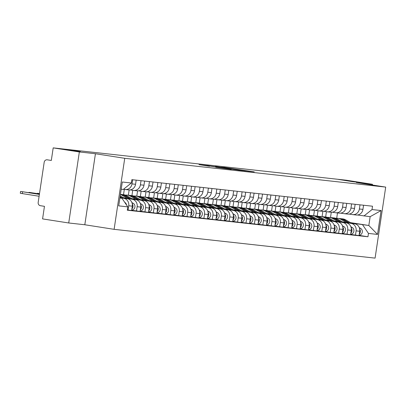 <?xml version="1.0" encoding="UTF-8"?>
<svg xmlns="http://www.w3.org/2000/svg" width="406" height="406" viewBox="0 0 406 406"><rect width="100%" height="100%" fill="white"/><g stroke="black" fill="none" stroke-linecap="round" stroke-linejoin="round"><path stroke-width="0.61" d="M248.122 171.2L254.268 171.86L223.528 167.353L248.122 171.2M74.74 150.702L62.189 148.961L76.338 151.194L80.378 151.677L74.74 150.702M351.144 181.198L338.599 179.457L352.743 181.69L356.783 182.172L351.144 181.198M215.809 167.262L231.258 169.378L207.177 165.607L199.001 164.648L209.552 166.287L205.253 165.43L210.399 166.14L227.999 168.926L215.809 167.262M124.733 158.304L95.43 153.732L79.343 151.961L53.191 147.88L346.333 180.223L372.485 184.299L356.397 182.527L385.7 187.1L124.733 158.304L114.116 229.329L375.083 258.12L385.7 187.1M239.56 170.241L246.873 171.043L215.479 166.465L239.56 170.241M239.393 170.276L207.243 165.557L239.393 170.276M79.343 151.961L68.726 222.98L42.579 218.9L44.457 206.329L40.382 205.695A2.872 2.659 -83.7 0 1 38.179 202.447L44.188 162.248A2.872 2.659 -83.7 0 1 47.132 159.802L47.238 159.817A2.872 2.659 -83.7 0 0 47.132 159.802M68.726 222.98L84.813 224.757L114.116 229.329M53.191 147.88L51.313 160.451L47.238 159.817M372.378 185.019L372.485 184.299M355.925 214.972A6.608 6.115 -83.7 0 0 356.179 215.002A6.608 6.115 -83.7 0 0 362.944 209.379L363.568 205.233M325.637 216.992L326.429 211.688M342.781 222.097L351.043 223.386A6.608 6.115 96.3 0 1 356.113 230.862L359.675 231.258A6.608 6.115 -83.7 0 0 354.611 223.777L342.39 221.874M359.675 231.258L359.031 235.587L350.642 234.44M360.005 204.837L359.381 208.988A6.608 6.115 96.3 0 1 352.611 214.612A6.608 6.115 96.3 0 1 352.362 214.576L349.079 214.069M356.113 230.862L355.468 235.196M322.861 211.318L322.075 216.596M347.5 214.043A6.608 6.115 -83.7 0 0 347.754 214.074A6.608 6.115 -83.7 0 0 354.524 208.451L355.143 204.299M317.213 216.063L318.005 210.76M342.217 233.511L350.606 234.658L351.256 230.324A6.608 6.115 -83.7 0 0 346.186 222.848L333.971 220.945M351.581 203.908L350.962 208.06A6.608 6.115 96.3 0 1 344.192 213.683A6.608 6.115 96.3 0 1 343.938 213.647L340.659 213.135M334.361 221.168L342.623 222.458A6.608 6.115 96.3 0 1 347.693 229.933L347.044 234.267M314.442 210.389L313.65 215.667M339.081 213.114A6.608 6.115 -83.7 0 0 339.335 213.145A6.608 6.115 -83.7 0 0 346.1 207.522L346.724 203.37M308.793 215.134L309.585 209.826M333.798 232.582L342.187 233.729L342.831 229.395A6.608 6.115 -83.7 0 0 337.767 221.92L325.546 220.011M343.161 202.98L342.537 207.131A6.608 6.115 96.3 0 1 335.772 212.754A6.608 6.115 96.3 0 1 335.518 212.719L332.235 212.206M325.937 220.24L334.204 221.529A6.608 6.115 96.3 0 1 339.269 229.004L338.624 233.338M306.017 209.46L305.231 214.738M330.662 212.186A6.608 6.115 -83.7 0 0 330.91 212.216A6.608 6.115 -83.7 0 0 337.68 206.593L338.299 202.442M300.369 214.201L301.166 208.897M325.373 231.653L333.762 232.8L334.412 228.466A6.608 6.115 -83.7 0 0 329.342 220.991L317.127 219.083M334.737 202.051L334.118 206.197A6.608 6.115 96.3 0 1 327.348 211.825A6.608 6.115 96.3 0 1 327.094 211.79L323.815 211.277M317.517 219.306L325.779 220.595A6.608 6.115 96.3 0 1 330.849 228.076L330.2 232.405M297.598 208.532L296.806 213.81M322.237 211.257A6.608 6.115 -83.7 0 0 322.491 211.287A6.608 6.115 -83.7 0 0 329.261 205.664L329.88 201.513M291.95 213.272L292.741 207.968M316.954 230.725L325.343 231.872L325.988 227.538A6.608 6.115 -83.7 0 0 320.923 220.062L308.702 218.154M326.317 201.122L325.693 205.269A6.608 6.115 96.3 0 1 318.928 210.897A6.608 6.115 96.3 0 1 318.674 210.861L315.391 210.349M309.093 218.377L317.36 219.666A6.608 6.115 96.3 0 1 322.425 227.147L321.78 231.476M289.173 207.598L288.387 212.881M313.818 210.323A6.608 6.115 -83.7 0 0 314.066 210.359A6.608 6.115 -83.7 0 0 320.836 204.736L321.456 200.584M283.525 212.343L284.322 207.04M308.53 229.796L316.919 230.943L317.568 226.609A6.608 6.115 -83.7 0 0 312.498 219.133L300.283 217.225M317.893 200.194L317.274 204.34A6.608 6.115 96.3 0 1 310.504 209.968A6.608 6.115 96.3 0 1 310.255 209.932L306.972 209.42M300.673 217.449L308.936 218.738A6.608 6.115 96.3 0 1 314.005 226.218L313.356 230.547M280.754 206.669L279.962 211.952M305.393 209.394A6.608 6.115 -83.7 0 0 305.647 209.43A6.608 6.115 -83.7 0 0 312.417 203.807L313.036 199.656M275.106 211.414L275.897 206.111M300.11 228.867L308.499 230.014L309.144 225.68A6.608 6.115 -83.7 0 0 304.079 218.205L291.858 216.296M309.473 199.265L308.854 203.411A6.608 6.115 96.3 0 1 302.084 209.039A6.608 6.115 96.3 0 1 301.831 209.004L298.547 208.491M292.249 216.52L300.516 217.809A6.608 6.115 96.3 0 1 305.581 225.289L304.936 229.618M272.33 205.74L271.543 211.024M296.974 208.466A6.608 6.115 -83.7 0 0 297.222 208.501A6.608 6.115 -83.7 0 0 303.992 202.878L304.612 198.727M266.686 210.486L267.478 205.182M291.686 227.939L300.075 229.085L300.724 224.751A6.608 6.115 -83.7 0 0 295.654 217.276L283.439 215.368M301.049 198.336L300.43 202.482A6.608 6.115 96.3 0 1 293.66 208.105A6.608 6.115 96.3 0 1 293.411 208.075L290.128 207.562M283.83 215.591L292.092 216.88A6.608 6.115 96.3 0 1 297.162 224.356L296.512 228.69M263.91 204.812L263.118 210.095M288.549 207.537A6.608 6.115 -83.7 0 0 288.803 207.573A6.608 6.115 -83.7 0 0 295.573 201.949L296.192 197.798M258.262 209.557L259.053 204.254M283.266 227.01L291.655 228.157L292.305 223.823A6.608 6.115 -83.7 0 0 287.235 216.347L275.014 214.439M292.63 197.402L292.01 201.554A6.608 6.115 96.3 0 1 285.24 207.177A6.608 6.115 96.3 0 1 284.987 207.146L281.703 206.634M275.405 214.662L283.672 215.951A6.608 6.115 96.3 0 1 288.737 223.427L288.093 227.761M255.486 203.883L254.699 209.166M280.13 206.608A6.608 6.115 -83.7 0 0 280.379 206.644A6.608 6.115 -83.7 0 0 287.149 201.016L287.768 196.869M249.842 208.628L250.634 203.325M274.842 226.081L283.231 227.223L283.88 222.894A6.608 6.115 -83.7 0 0 278.81 215.413L266.595 213.51M284.205 196.474L283.586 200.625A6.608 6.115 96.3 0 1 276.816 206.248A6.608 6.115 96.3 0 1 276.567 206.218L273.284 205.705M266.986 213.734L275.248 215.023A6.608 6.115 96.3 0 1 280.318 222.498L279.668 226.832M247.066 202.954L246.275 208.232M271.705 205.68A6.608 6.115 -83.7 0 0 271.959 205.715A6.608 6.115 -83.7 0 0 278.729 200.087L279.348 195.941M241.418 207.699L242.209 202.396M266.422 225.152L274.811 226.294L275.461 221.965A6.608 6.115 -83.7 0 0 270.391 214.485L258.17 212.582M275.786 195.545L275.166 199.696A6.608 6.115 96.3 0 1 268.396 205.319A6.608 6.115 96.3 0 1 268.143 205.289L264.864 204.776M258.566 212.805L266.828 214.094A6.608 6.115 96.3 0 1 271.893 221.569L271.249 225.903M238.647 202.026L237.855 207.304M263.286 204.751A6.608 6.115 -83.7 0 0 263.535 204.786A6.608 6.115 -83.7 0 0 270.305 199.158L270.924 195.012M232.998 206.771L233.79 201.467M257.998 224.219L266.392 225.366L267.036 221.037A6.608 6.115 -83.7 0 0 261.966 213.556L249.751 211.653M267.361 194.616L266.742 198.767A6.608 6.115 96.3 0 1 259.972 204.391A6.608 6.115 96.3 0 1 259.723 204.355L256.44 203.848M250.142 211.876L258.404 213.165A6.608 6.115 96.3 0 1 263.474 220.641L262.824 224.975M230.222 201.097L229.436 206.375M254.861 203.822A6.608 6.115 -83.7 0 0 255.115 203.853A6.608 6.115 -83.7 0 0 261.885 198.23L262.504 194.083M224.574 205.842L225.366 200.539M249.578 223.29L257.967 224.437L258.617 220.108A6.608 6.115 -83.7 0 0 253.547 212.627L241.326 210.724M258.942 193.687L258.323 197.839A6.608 6.115 96.3 0 1 251.553 203.462A6.608 6.115 96.3 0 1 251.299 203.426L248.02 202.919M241.722 210.947L249.984 212.236A6.608 6.115 96.3 0 1 255.054 219.712L254.405 224.046M221.803 200.168L221.011 205.446M246.442 202.893A6.608 6.115 -83.7 0 0 246.696 202.924A6.608 6.115 -83.7 0 0 253.461 197.301L254.085 193.149M216.154 204.913L216.946 199.61M241.159 222.361L249.548 223.508L250.192 219.174A6.608 6.115 -83.7 0 0 245.128 211.699L232.907 209.795M250.517 192.759L249.898 196.91A6.608 6.115 96.3 0 1 243.128 202.533A6.608 6.115 96.3 0 1 242.879 202.498L239.596 201.985M233.298 210.019L241.56 211.308A6.608 6.115 96.3 0 1 246.63 218.783L245.985 223.117M213.378 199.239L212.592 204.517M238.017 201.965A6.608 6.115 -83.7 0 0 238.271 201.995A6.608 6.115 -83.7 0 0 245.041 196.372L245.66 192.221M207.73 203.985L208.522 198.676M232.734 221.432L241.123 222.579L241.773 218.245A6.608 6.115 -83.7 0 0 236.703 210.77L224.488 208.862M242.098 191.83L241.479 195.981A6.608 6.115 96.3 0 1 234.709 201.604A6.608 6.115 96.3 0 1 234.455 201.569L231.176 201.056M224.878 209.09L233.14 210.379A6.608 6.115 96.3 0 1 238.21 217.855L237.561 222.189M204.959 198.311L204.167 203.589M229.598 201.036A6.608 6.115 -83.7 0 0 229.852 201.066A6.608 6.115 -83.7 0 0 236.617 195.443L237.241 191.292M199.31 203.051L200.102 197.747M224.315 220.504L232.704 221.651L233.348 217.317A6.608 6.115 -83.7 0 0 228.284 209.841L216.063 207.933M233.678 190.901L233.054 195.047A6.608 6.115 96.3 0 1 226.289 200.676A6.608 6.115 96.3 0 1 226.035 200.64L222.752 200.128M216.454 208.156L224.721 209.445A6.608 6.115 96.3 0 1 229.786 216.926L229.141 221.255M196.534 197.382L195.748 202.66M221.174 200.107A6.608 6.115 -83.7 0 0 221.427 200.138A6.608 6.115 -83.7 0 0 228.197 194.515L228.817 190.363M190.886 202.122L191.678 196.819M215.89 219.575L224.279 220.722L224.929 216.388A6.608 6.115 -83.7 0 0 219.859 208.912L207.644 207.004M225.254 189.972L224.635 194.119A6.608 6.115 96.3 0 1 217.865 199.747A6.608 6.115 96.3 0 1 217.611 199.711L214.332 199.199M208.034 207.227L216.296 208.517A6.608 6.115 96.3 0 1 221.366 215.997L220.717 220.326M188.115 196.448L187.323 201.731M212.754 199.173A6.608 6.115 -83.7 0 0 213.008 199.209A6.608 6.115 -83.7 0 0 219.773 193.586L220.397 189.435M182.467 201.193L183.258 195.89M207.471 218.646L215.86 219.793L216.505 215.459A6.608 6.115 -83.7 0 0 211.44 207.984L199.219 206.075M216.834 189.044L216.21 193.19A6.608 6.115 96.3 0 1 209.445 198.818A6.608 6.115 96.3 0 1 209.191 198.783L205.908 198.27M199.61 206.299L207.877 207.588A6.608 6.115 96.3 0 1 212.942 215.068L212.297 219.397M179.691 195.519L178.904 200.803M204.335 198.245A6.608 6.115 -83.7 0 0 204.583 198.28A6.608 6.115 -83.7 0 0 211.353 192.657L211.973 188.506M174.042 200.265L174.839 194.961M199.047 217.717L207.436 218.864L208.085 214.53A6.608 6.115 -83.7 0 0 203.015 207.055L190.8 205.147M208.41 188.115L207.791 192.261A6.608 6.115 96.3 0 1 201.021 197.889A6.608 6.115 96.3 0 1 200.767 197.854L197.489 197.341M191.19 205.37L199.453 206.659A6.608 6.115 96.3 0 1 204.522 214.14L203.873 218.469M171.271 194.591L170.479 199.874M195.91 197.316A6.608 6.115 -83.7 0 0 196.164 197.352A6.608 6.115 -83.7 0 0 202.934 191.728L203.553 187.577M165.623 199.336L166.414 194.032M190.627 216.789L199.016 217.936L199.661 213.602A6.608 6.115 -83.7 0 0 194.596 206.126L182.375 204.218M199.991 187.186L199.366 191.333A6.608 6.115 96.3 0 1 192.601 196.956A6.608 6.115 96.3 0 1 192.348 196.925L189.064 196.413M182.766 204.441L191.033 205.73A6.608 6.115 96.3 0 1 196.098 213.206L195.453 217.54M162.847 193.662L162.06 198.945M187.491 196.387A6.608 6.115 -83.7 0 0 187.739 196.423A6.608 6.115 -83.7 0 0 194.51 190.8L195.129 186.648M157.198 198.407L157.995 193.104M182.203 215.86L190.592 217.007L191.241 212.673A6.608 6.115 -83.7 0 0 186.171 205.197L173.956 203.289M191.566 186.252L190.947 190.404A6.608 6.115 96.3 0 1 184.177 196.027A6.608 6.115 96.3 0 1 183.928 195.996L180.645 195.484M174.347 203.513L182.609 204.802A6.608 6.115 96.3 0 1 187.679 212.277L187.029 216.611M154.427 192.733L153.635 198.016M179.066 195.459A6.608 6.115 -83.7 0 0 179.32 195.494A6.608 6.115 -83.7 0 0 186.09 189.866L186.709 185.72M148.779 197.478L149.57 192.175M173.783 214.931L182.172 216.073L182.817 211.744A6.608 6.115 -83.7 0 0 177.752 204.264L165.531 202.361M183.147 185.324L182.527 189.475A6.608 6.115 96.3 0 1 175.757 195.098A6.608 6.115 96.3 0 1 175.504 195.068L172.22 194.555M165.922 202.584L174.189 203.873A6.608 6.115 96.3 0 1 179.254 211.348L178.61 215.682M146.003 191.805L145.216 197.083M170.647 194.53A6.608 6.115 -83.7 0 0 170.896 194.565A6.608 6.115 -83.7 0 0 177.666 188.937L178.285 184.791M140.359 196.55L141.151 191.246M165.359 214.003L173.748 215.144L174.397 210.815A6.608 6.115 -83.7 0 0 169.327 203.335L157.112 201.432M174.722 184.395L174.103 188.546A6.608 6.115 96.3 0 1 167.333 194.169A6.608 6.115 96.3 0 1 167.084 194.139L163.801 193.626M157.503 201.655L165.765 202.944A6.608 6.115 96.3 0 1 170.835 210.42L170.185 214.754M137.583 190.876L136.792 196.154M162.222 193.601A6.608 6.115 -83.7 0 0 162.476 193.637A6.608 6.115 -83.7 0 0 169.246 188.008L169.865 183.862M131.935 195.621L132.726 190.318M156.939 213.069L165.328 214.216L165.978 209.887A6.608 6.115 -83.7 0 0 160.908 202.406L148.687 200.503M166.303 183.466L165.684 187.618A6.608 6.115 96.3 0 1 158.913 193.241A6.608 6.115 96.3 0 1 158.66 193.205L155.376 192.698M149.083 200.726L157.345 202.015A6.608 6.115 96.3 0 1 162.41 209.491L161.766 213.825M129.159 189.947L128.372 195.225M153.803 192.672A6.608 6.115 -83.7 0 0 154.052 192.703A6.608 6.115 -83.7 0 0 160.822 187.08L161.441 182.933M123.515 194.692L124.307 189.389M148.515 212.14L156.904 213.287L157.553 208.958A6.608 6.115 -83.7 0 0 152.483 201.477L140.268 199.574M157.878 182.538L157.259 186.689A6.608 6.115 96.3 0 1 150.489 192.312A6.608 6.115 96.3 0 1 150.24 192.277L146.957 191.769M140.659 199.798L148.921 201.087A6.608 6.115 96.3 0 1 153.991 208.562L153.341 212.896M145.378 191.744A6.608 6.115 -83.7 0 0 145.632 191.774A6.608 6.115 -83.7 0 0 152.402 186.151L153.021 182M140.095 211.211L148.484 212.358L149.134 208.024A6.608 6.115 -83.7 0 0 144.064 200.549L131.843 198.646M149.459 181.609L148.84 185.76A6.608 6.115 96.3 0 1 142.07 191.383A6.608 6.115 96.3 0 1 141.816 191.348L138.537 190.835M132.239 198.869L140.501 200.158A6.608 6.115 96.3 0 1 145.571 207.633L144.922 211.968M136.959 190.815A6.608 6.115 -83.7 0 0 137.208 190.845A6.608 6.115 -83.7 0 0 143.978 185.222L144.597 181.071M131.671 210.283L140.065 211.43L140.709 207.096A6.608 6.115 -83.7 0 0 135.64 199.62L123.424 197.712M141.034 180.68L140.415 184.831A6.608 6.115 96.3 0 1 133.645 190.455A6.608 6.115 96.3 0 1 133.396 190.419L130.113 189.906M123.815 197.94L132.077 199.229A6.608 6.115 96.3 0 1 137.147 206.705L136.497 211.039M128.535 189.886A6.608 6.115 -83.7 0 0 128.788 189.917A6.608 6.115 -83.7 0 0 135.558 184.294L136.177 180.142M127.327 209.988L131.64 210.501L132.29 206.167A6.608 6.115 -83.7 0 0 127.22 198.691L119.963 197.56M132.615 179.751L131.996 183.898A6.608 6.115 96.3 0 1 125.226 189.526A6.608 6.115 96.3 0 1 124.972 189.49L123.5 189.262M119.937 197.717L123.657 198.295A6.608 6.115 96.3 0 1 128.727 205.776L128.078 210.105M351.205 223.026L368.831 225.492L370.145 216.682L357.503 214.997M350.52 222.635L368.831 225.492L377.529 234.419L368.46 233.42L362.619 224.807M331.286 212.247L330.494 217.525M336.691 218.311L337.493 212.942M363.938 215.997L372.028 209.557L381.097 210.557L377.529 234.419M119.892 198.026L121.952 198.255L127.794 206.867L127.291 210.206L367.963 236.759L368.46 233.42M127.794 206.867L118.719 205.867L122.287 182.005L131.356 183.005L123.267 189.445L121.211 189.221M372.028 209.557L372.525 206.218L131.859 179.665L131.356 183.005M95.43 153.732L84.813 224.757M121.952 198.255L119.907 197.935M359.061 235.368L367.963 236.759M381.097 210.557L370.145 216.682M245.244 170.84L221.955 167.272L245.234 170.921M231.029 169.114L224.777 168.125L231.004 169.282M336.067 218.367A8.617 7.978 96.3 0 1 337.899 218.342L339.842 218.56A8.617 7.978 96.3 0 1 342.735 219.504L348.561 222.833M337.899 218.342A8.617 7.978 96.3 0 1 340.791 219.286L346.404 222.498M340.304 218.621A8.617 7.978 96.3 0 1 340.761 218.661A8.617 7.978 96.3 0 1 343.654 219.605L349.581 222.995M340.761 218.661L342.705 218.875A8.617 7.978 96.3 0 1 345.592 219.819L351.738 223.33M359.269 227.639L360.624 228.411A3.593 3.324 96.3 0 1 362.259 232.384A3.593 3.324 96.3 0 1 359.092 235.17M359.66 229.06A3.593 3.324 96.3 0 1 359.259 234.044M327.647 217.438A8.617 7.978 96.3 0 1 329.479 217.413L331.423 217.626A8.617 7.978 96.3 0 1 334.311 218.575L340.142 221.904M329.479 217.413A8.617 7.978 96.3 0 1 332.367 218.357L337.985 221.569M331.88 217.692A8.617 7.978 96.3 0 1 332.341 217.728A8.617 7.978 96.3 0 1 335.229 218.672L341.157 222.067M332.341 217.728L334.285 217.946A8.617 7.978 96.3 0 1 337.173 218.89L343.314 222.402M350.85 226.71L352.2 227.482A3.593 3.324 96.3 0 1 353.834 231.456A3.593 3.324 96.3 0 1 350.667 234.242M351.241 228.131A3.593 3.324 96.3 0 1 350.84 233.115M319.223 216.51A8.617 7.978 96.3 0 1 321.06 216.484L322.998 216.697A8.617 7.978 96.3 0 1 325.891 217.641L331.717 220.976M321.06 216.484A8.617 7.978 96.3 0 1 323.947 217.428L329.56 220.641M323.46 216.763A8.617 7.978 96.3 0 1 323.917 216.799A8.617 7.978 96.3 0 1 326.81 217.743L332.737 221.133M323.917 216.799L325.861 217.017A8.617 7.978 96.3 0 1 328.753 217.961L334.894 221.473M342.425 225.782L343.78 226.553A3.593 3.324 96.3 0 1 345.415 230.522A3.593 3.324 96.3 0 1 342.248 233.313M342.821 227.203A3.593 3.324 96.3 0 1 342.415 232.186M310.803 215.581A8.617 7.978 96.3 0 1 312.635 215.556L314.579 215.769A8.617 7.978 96.3 0 1 317.467 216.713L323.298 220.047M312.635 215.556A8.617 7.978 96.3 0 1 315.523 216.499L321.141 219.712M315.036 215.835A8.617 7.978 96.3 0 1 315.498 215.87A8.617 7.978 96.3 0 1 318.385 216.814L324.313 220.204M315.498 215.87L317.441 216.088A8.617 7.978 96.3 0 1 320.329 217.032L326.47 220.544M334.006 224.853L335.356 225.624A3.593 3.324 96.3 0 1 336.99 229.593A3.593 3.324 96.3 0 1 333.823 232.384M334.397 226.274A3.593 3.324 96.3 0 1 333.996 231.258M302.379 214.652A8.617 7.978 96.3 0 1 304.216 214.627L306.16 214.84A8.617 7.978 96.3 0 1 309.047 215.784L314.873 219.118M304.216 214.627A8.617 7.978 96.3 0 1 307.103 215.571L312.716 218.783M306.616 214.906A8.617 7.978 96.3 0 1 307.073 214.941A8.617 7.978 96.3 0 1 309.966 215.885L315.893 219.276M307.073 214.941L309.017 215.155A8.617 7.978 96.3 0 1 311.909 216.099L318.05 219.616M325.582 223.919L326.937 224.696A3.593 3.324 96.3 0 1 328.571 228.664A3.593 3.324 96.3 0 1 325.404 231.456M325.977 225.345A3.593 3.324 96.3 0 1 325.571 230.329M293.959 213.723A8.617 7.978 96.3 0 1 295.791 213.698L297.735 213.911A8.617 7.978 96.3 0 1 300.623 214.855L306.454 218.189M295.791 213.698A8.617 7.978 96.3 0 1 298.679 214.642L304.297 217.855M298.192 213.977A8.617 7.978 96.3 0 1 298.654 214.013A8.617 7.978 96.3 0 1 301.541 214.957L307.474 218.347M298.654 214.013L300.597 214.226A8.617 7.978 96.3 0 1 303.485 215.17L309.631 218.687M317.162 222.99L318.512 223.767A3.593 3.324 96.3 0 1 320.146 227.736A3.593 3.324 96.3 0 1 316.984 230.527M317.553 224.416A3.593 3.324 96.3 0 1 317.152 229.4M285.535 212.795A8.617 7.978 96.3 0 1 287.372 212.769L289.316 212.983A8.617 7.978 96.3 0 1 292.203 213.926L298.029 217.261M287.372 212.769A8.617 7.978 96.3 0 1 290.26 213.713L295.872 216.921M289.772 213.048A8.617 7.978 96.3 0 1 290.229 213.084A8.617 7.978 96.3 0 1 293.122 214.028L299.049 217.418M290.229 213.084L292.173 213.297A8.617 7.978 96.3 0 1 295.066 214.241L301.206 217.753M308.743 222.062L310.093 222.838A3.593 3.324 96.3 0 1 311.727 226.807A3.593 3.324 96.3 0 1 308.56 229.598M309.133 223.488A3.593 3.324 96.3 0 1 308.727 228.471M277.115 211.866A8.617 7.978 96.3 0 1 278.947 211.841L280.891 212.054A8.617 7.978 96.3 0 1 283.779 212.998L289.61 216.332M278.947 211.841A8.617 7.978 96.3 0 1 281.835 212.785L287.453 215.992M281.348 212.12A8.617 7.978 96.3 0 1 281.81 212.155A8.617 7.978 96.3 0 1 284.697 213.099L290.63 216.489M281.81 212.155L283.753 212.368A8.617 7.978 96.3 0 1 286.641 213.312L292.787 216.824M300.318 221.133L301.668 221.904A3.593 3.324 96.3 0 1 303.302 225.878A3.593 3.324 96.3 0 1 300.141 228.669M300.709 222.559A3.593 3.324 96.3 0 1 300.308 227.543M268.691 210.937A8.617 7.978 96.3 0 1 270.528 210.912L272.472 211.125A8.617 7.978 96.3 0 1 275.359 212.069L281.185 215.403M270.528 210.912A8.617 7.978 96.3 0 1 273.416 211.856L279.029 215.063M272.928 211.191A8.617 7.978 96.3 0 1 273.39 211.227A8.617 7.978 96.3 0 1 276.278 212.171L282.206 215.561M273.39 211.227L275.329 211.44A8.617 7.978 96.3 0 1 278.222 212.384L284.362 215.896M291.899 220.204L293.249 220.976A3.593 3.324 96.3 0 1 294.883 224.949A3.593 3.324 96.3 0 1 291.716 227.741M292.29 221.63A3.593 3.324 96.3 0 1 291.884 226.614M260.271 210.009A8.617 7.978 96.3 0 1 262.103 209.983L264.047 210.196A8.617 7.978 96.3 0 1 266.935 211.14L272.766 214.475M262.103 209.983A8.617 7.978 96.3 0 1 264.996 210.927L270.609 214.135M264.504 210.262A8.617 7.978 96.3 0 1 264.966 210.298A8.617 7.978 96.3 0 1 267.853 211.242L273.786 214.632M264.966 210.298L266.909 210.511A8.617 7.978 96.3 0 1 269.797 211.455L275.943 214.967M283.474 219.276L284.824 220.047A3.593 3.324 96.3 0 1 286.463 224.021A3.593 3.324 96.3 0 1 283.297 226.812M283.865 220.697A3.593 3.324 96.3 0 1 283.464 225.685M251.852 209.08A8.617 7.978 96.3 0 1 253.684 209.049L255.628 209.268A8.617 7.978 96.3 0 1 258.515 210.212L264.342 213.541M253.684 209.049A8.617 7.978 96.3 0 1 256.572 209.998L262.185 213.206M256.084 209.334A8.617 7.978 96.3 0 1 256.546 209.369A8.617 7.978 96.3 0 1 259.434 210.313L265.362 213.703M256.546 209.369L258.49 209.582A8.617 7.978 96.3 0 1 261.378 210.526L267.518 214.038M275.055 218.347L276.405 219.118A3.593 3.324 96.3 0 1 278.039 223.092A3.593 3.324 96.3 0 1 274.872 225.883M275.446 219.768A3.593 3.324 96.3 0 1 275.04 224.751M243.427 208.151A8.617 7.978 96.3 0 1 245.26 208.121L247.203 208.339A8.617 7.978 96.3 0 1 250.096 209.283L255.922 212.612M245.26 208.121A8.617 7.978 96.3 0 1 248.152 209.065L253.765 212.277M247.66 208.4A8.617 7.978 96.3 0 1 248.122 208.44A8.617 7.978 96.3 0 1 251.009 209.384L256.942 212.774M248.122 208.44L250.066 208.654A8.617 7.978 96.3 0 1 252.953 209.597L259.099 213.109M266.63 217.418L267.985 218.189A3.593 3.324 96.3 0 1 269.62 222.163A3.593 3.324 96.3 0 1 266.453 224.949M267.021 218.839A3.593 3.324 96.3 0 1 266.62 223.823M235.008 207.217A8.617 7.978 96.3 0 1 236.84 207.192L238.784 207.41A8.617 7.978 96.3 0 1 241.671 208.354L247.503 211.683M236.84 207.192A8.617 7.978 96.3 0 1 239.728 208.136L245.346 211.348M239.241 207.471A8.617 7.978 96.3 0 1 239.702 207.512A8.617 7.978 96.3 0 1 242.59 208.456L248.518 211.846M239.702 207.512L241.646 207.725A8.617 7.978 96.3 0 1 244.534 208.669L250.675 212.181M258.211 216.489L259.561 217.261A3.593 3.324 96.3 0 1 261.195 221.234A3.593 3.324 96.3 0 1 258.028 224.021M258.602 217.91A3.593 3.324 96.3 0 1 258.196 222.894M226.584 206.289A8.617 7.978 96.3 0 1 228.416 206.263L230.359 206.476A8.617 7.978 96.3 0 1 233.252 207.425L239.078 210.755M228.416 206.263A8.617 7.978 96.3 0 1 231.308 207.207L236.921 210.42M230.816 206.542A8.617 7.978 96.3 0 1 231.278 206.578A8.617 7.978 96.3 0 1 234.166 207.522L240.098 210.917M231.278 206.578L233.222 206.796A8.617 7.978 96.3 0 1 236.109 207.74L242.255 211.252M249.786 215.561L251.141 216.332A3.593 3.324 96.3 0 1 252.776 220.306A3.593 3.324 96.3 0 1 249.609 223.092M250.177 216.982A3.593 3.324 96.3 0 1 249.776 221.965M218.164 205.36A8.617 7.978 96.3 0 1 219.996 205.334L221.94 205.548A8.617 7.978 96.3 0 1 224.828 206.492L230.659 209.826M219.996 205.334A8.617 7.978 96.3 0 1 222.884 206.278L228.502 209.491M222.397 205.614A8.617 7.978 96.3 0 1 222.858 205.649A8.617 7.978 96.3 0 1 225.746 206.593L231.674 209.983M222.858 205.649L224.802 205.867A8.617 7.978 96.3 0 1 227.69 206.811L233.831 210.323M241.367 214.632L242.717 215.403A3.593 3.324 96.3 0 1 244.351 219.372A3.593 3.324 96.3 0 1 241.184 222.163M241.758 216.053A3.593 3.324 96.3 0 1 241.357 221.037M209.74 204.431A8.617 7.978 96.3 0 1 211.572 204.406L213.515 204.619A8.617 7.978 96.3 0 1 216.408 205.563L222.234 208.897M211.572 204.406A8.617 7.978 96.3 0 1 214.464 205.35L220.077 208.562M213.977 204.685A8.617 7.978 96.3 0 1 214.434 204.72A8.617 7.978 96.3 0 1 217.327 205.664L223.254 209.054M214.434 204.72L216.378 204.939A8.617 7.978 96.3 0 1 219.265 205.883L225.411 209.394M232.942 213.703L234.298 214.475A3.593 3.324 96.3 0 1 235.932 218.443A3.593 3.324 96.3 0 1 232.765 221.234M233.338 215.124A3.593 3.324 96.3 0 1 232.932 220.108M201.32 203.502A8.617 7.978 96.3 0 1 203.152 203.477L205.096 203.69A8.617 7.978 96.3 0 1 207.984 204.634L213.815 207.968M203.152 203.477A8.617 7.978 96.3 0 1 206.04 204.421L211.658 207.633M205.553 203.756A8.617 7.978 96.3 0 1 206.015 203.792A8.617 7.978 96.3 0 1 208.902 204.736L214.83 208.126M206.015 203.792L207.958 204.005A8.617 7.978 96.3 0 1 210.846 204.949L216.987 208.466M224.523 212.769L225.873 213.546A3.593 3.324 96.3 0 1 227.507 217.514A3.593 3.324 96.3 0 1 224.34 220.306M224.914 214.195A3.593 3.324 96.3 0 1 224.513 219.179M192.896 202.574A8.617 7.978 96.3 0 1 194.733 202.548L196.671 202.761A8.617 7.978 96.3 0 1 199.564 203.705L205.39 207.04M194.733 202.548A8.617 7.978 96.3 0 1 197.62 203.492L203.233 206.705M197.133 202.827A8.617 7.978 96.3 0 1 197.59 202.863A8.617 7.978 96.3 0 1 200.483 203.807L206.41 207.197M197.59 202.863L199.534 203.076A8.617 7.978 96.3 0 1 202.427 204.02L208.567 207.537M216.099 211.841L217.454 212.617A3.593 3.324 96.3 0 1 219.088 216.586A3.593 3.324 96.3 0 1 215.921 219.377M216.494 213.267A3.593 3.324 96.3 0 1 216.088 218.25M184.476 201.645A8.617 7.978 96.3 0 1 186.308 201.62L188.252 201.833A8.617 7.978 96.3 0 1 191.14 202.777L196.971 206.111M186.308 201.62A8.617 7.978 96.3 0 1 189.196 202.564L194.814 205.771M188.709 201.899A8.617 7.978 96.3 0 1 189.171 201.934A8.617 7.978 96.3 0 1 192.058 202.878L197.986 206.268M189.171 201.934L191.114 202.147A8.617 7.978 96.3 0 1 194.002 203.091L200.143 206.603M207.679 210.912L209.029 211.688A3.593 3.324 96.3 0 1 210.663 215.657A3.593 3.324 96.3 0 1 207.496 218.448M208.07 212.338A3.593 3.324 96.3 0 1 207.669 217.322M176.052 200.716A8.617 7.978 96.3 0 1 177.889 200.691L179.833 200.904A8.617 7.978 96.3 0 1 182.72 201.848L188.546 205.182M177.889 200.691A8.617 7.978 96.3 0 1 180.777 201.635L186.39 204.842M180.289 200.97A8.617 7.978 96.3 0 1 180.746 201.006A8.617 7.978 96.3 0 1 183.639 201.949L189.566 205.34M180.746 201.006L182.69 201.219A8.617 7.978 96.3 0 1 185.583 202.163L191.723 205.675M199.255 209.983L200.61 210.755A3.593 3.324 96.3 0 1 202.244 214.728A3.593 3.324 96.3 0 1 199.077 217.52M199.65 211.409A3.593 3.324 96.3 0 1 199.244 216.393M167.632 199.788A8.617 7.978 96.3 0 1 169.464 199.762L171.408 199.975A8.617 7.978 96.3 0 1 174.296 200.919L180.127 204.254M169.464 199.762A8.617 7.978 96.3 0 1 172.352 200.706L177.97 203.913M171.865 200.041A8.617 7.978 96.3 0 1 172.327 200.077A8.617 7.978 96.3 0 1 175.214 201.021L181.147 204.411M172.327 200.077L174.27 200.29A8.617 7.978 96.3 0 1 177.158 201.234L183.304 204.746M190.835 209.054L192.185 209.826A3.593 3.324 96.3 0 1 193.819 213.8A3.593 3.324 96.3 0 1 190.658 216.591M191.226 210.481A3.593 3.324 96.3 0 1 190.825 215.464M159.208 198.859A8.617 7.978 96.3 0 1 161.045 198.833L162.989 199.047A8.617 7.978 96.3 0 1 165.876 199.991L171.702 203.325M161.045 198.833A8.617 7.978 96.3 0 1 163.933 199.777L169.546 202.985M163.445 199.113A8.617 7.978 96.3 0 1 163.902 199.148A8.617 7.978 96.3 0 1 166.795 200.092L172.723 203.482M163.902 199.148L165.846 199.361A8.617 7.978 96.3 0 1 168.739 200.305L174.879 203.817M182.416 208.126L183.766 208.897A3.593 3.324 96.3 0 1 185.4 212.871A3.593 3.324 96.3 0 1 182.233 215.662M182.807 209.547A3.593 3.324 96.3 0 1 182.401 214.535M150.788 197.93A8.617 7.978 96.3 0 1 152.62 197.9L154.564 198.118A8.617 7.978 96.3 0 1 157.452 199.062L163.283 202.391M152.62 197.9A8.617 7.978 96.3 0 1 155.508 198.849L161.126 202.056M155.021 198.184A8.617 7.978 96.3 0 1 155.483 198.219A8.617 7.978 96.3 0 1 158.37 199.163L164.303 202.553M155.483 198.219L157.426 198.432A8.617 7.978 96.3 0 1 160.314 199.376L166.46 202.888M173.991 207.197L175.341 207.968A3.593 3.324 96.3 0 1 176.975 211.942A3.593 3.324 96.3 0 1 173.814 214.733M174.382 208.618A3.593 3.324 96.3 0 1 173.981 213.602M142.364 197.001A8.617 7.978 96.3 0 1 144.201 196.971L146.145 197.189A8.617 7.978 96.3 0 1 149.032 198.133L154.859 201.462M144.201 196.971A8.617 7.978 96.3 0 1 147.089 197.915L152.702 201.127M146.602 197.25A8.617 7.978 96.3 0 1 147.063 197.291A8.617 7.978 96.3 0 1 149.951 198.235L155.879 201.625M147.063 197.291L149.002 197.504A8.617 7.978 96.3 0 1 151.895 198.448L158.035 201.96M165.572 206.268L166.922 207.04A3.593 3.324 96.3 0 1 168.556 211.013A3.593 3.324 96.3 0 1 165.389 213.8M165.963 207.689A3.593 3.324 96.3 0 1 165.557 212.673M133.944 196.068A8.617 7.978 96.3 0 1 135.777 196.042L137.72 196.26A8.617 7.978 96.3 0 1 140.608 197.204L146.439 200.534M135.777 196.042A8.617 7.978 96.3 0 1 138.669 196.986L144.282 200.199M138.177 196.321A8.617 7.978 96.3 0 1 138.639 196.362A8.617 7.978 96.3 0 1 141.527 197.306L147.459 200.696M138.639 196.362L140.583 196.575A8.617 7.978 96.3 0 1 143.47 197.519L149.616 201.031M157.147 205.34L158.497 206.111A3.593 3.324 96.3 0 1 160.137 210.085A3.593 3.324 96.3 0 1 156.97 212.871M157.538 206.761A3.593 3.324 96.3 0 1 157.137 211.744M125.525 195.139A8.617 7.978 96.3 0 1 127.357 195.113L129.301 195.327A8.617 7.978 96.3 0 1 132.189 196.276L138.015 199.605M127.357 195.113A8.617 7.978 96.3 0 1 130.245 196.057L135.858 199.27M129.758 195.393A8.617 7.978 96.3 0 1 130.219 195.428A8.617 7.978 96.3 0 1 133.107 196.372L139.035 199.767M130.219 195.428L132.163 195.646A8.617 7.978 96.3 0 1 135.051 196.59L141.192 200.102M148.728 204.411L150.078 205.182A3.593 3.324 96.3 0 1 151.712 209.156A3.593 3.324 96.3 0 1 148.545 211.942M149.119 205.832A3.593 3.324 96.3 0 1 148.713 210.815M120.445 194.352L120.876 194.398A8.617 7.978 96.3 0 1 123.769 195.342L129.595 198.676M120.42 194.504A8.617 7.978 96.3 0 1 121.825 195.129L127.438 198.341M39.509 193.555L37.418 193.292L39.494 193.652M121.333 194.464A8.617 7.978 96.3 0 1 121.795 194.499A8.617 7.978 96.3 0 1 124.683 195.443L130.615 198.833M121.795 194.499L123.739 194.718A8.617 7.978 96.3 0 1 126.626 195.662L132.772 199.173M140.303 203.482L141.658 204.254A3.593 3.324 96.3 0 1 143.293 208.222A3.593 3.324 96.3 0 1 140.126 211.013M140.694 204.903A3.593 3.324 96.3 0 1 140.293 209.887M120.034 197.098L121.176 197.747M39.453 193.916L28.999 192.363L39.438 194.027M120.09 196.707L122.191 197.905M120.217 195.88L124.348 198.245M131.884 202.553L133.234 203.325A3.593 3.324 96.3 0 1 134.868 207.293A3.593 3.324 96.3 0 1 131.701 210.085M132.275 203.974A3.593 3.324 96.3 0 1 131.869 208.958M39.397 194.291L20.574 191.434L39.382 194.403M124.723 202.345L124.815 202.396A3.593 3.324 96.3 0 1 126.505 204.969M39.103 196.25L20.3 193.281L20.574 191.434M137.147 206.705L140.709 207.096M145.571 207.633L149.134 208.024M153.991 208.562L157.553 208.958M162.41 209.491L165.978 209.887M170.835 210.42L174.397 210.815M179.254 211.348L182.817 211.744M187.679 212.277L191.241 212.673M196.098 213.206L199.661 213.602M204.522 214.14L208.085 214.53M212.942 215.068L216.505 215.459M221.366 215.997L224.929 216.388M229.786 216.926L233.348 217.317M238.21 217.855L241.773 218.245M246.63 218.783L250.192 219.174M255.054 219.712L258.617 220.108M263.474 220.641L267.036 221.037M271.893 221.569L275.461 221.965M280.318 222.498L283.88 222.894M288.737 223.427L292.305 223.823M297.162 224.356L300.724 224.751M305.581 225.289L309.144 225.68M314.005 226.218L317.568 226.609M322.425 227.147L325.988 227.538M330.849 228.076L334.412 228.466M339.269 229.004L342.831 229.395M347.693 229.933L351.256 230.324M128.727 205.776L132.29 206.167M123.657 198.295L127.22 198.691M132.077 199.229L135.64 199.62M140.415 184.831L143.978 185.222M140.501 200.158L144.064 200.549M148.84 185.76L152.402 186.151M148.921 201.087L152.483 201.477M157.259 186.689L160.822 187.08M157.345 202.015L160.908 202.406M165.684 187.618L169.246 188.008M165.765 202.944L169.327 203.335M174.103 188.546L177.666 188.937M174.189 203.873L177.752 204.264M182.527 189.475L186.09 189.866M182.609 204.802L186.171 205.197M190.947 190.404L194.51 190.8M191.033 205.73L194.596 206.126M199.366 191.333L202.934 191.728M199.453 206.659L203.015 207.055M207.791 192.261L211.353 192.657M207.877 207.588L211.44 207.984M216.21 193.19L219.773 193.586M216.296 208.517L219.859 208.912M224.635 194.119L228.197 194.515M224.721 209.445L228.284 209.841M233.054 195.047L236.617 195.443M233.14 210.379L236.703 210.77M241.479 195.981L245.041 196.372M241.56 211.308L245.128 211.699M249.898 196.91L253.461 197.301M249.984 212.236L253.547 212.627M258.323 197.839L261.885 198.23M258.404 213.165L261.966 213.556M266.742 198.767L270.305 199.158M266.828 214.094L270.391 214.485M275.166 199.696L278.729 200.087M275.248 215.023L278.81 215.413M283.586 200.625L287.149 201.016M283.672 215.951L287.235 216.347M292.01 201.554L295.573 201.949M292.092 216.88L295.654 217.276M300.43 202.482L303.992 202.878M300.516 217.809L304.079 218.205M308.854 203.411L312.417 203.807M308.936 218.738L312.498 219.133M317.274 204.34L320.836 204.736M317.36 219.666L320.923 220.062M325.693 205.269L329.261 205.664M325.779 220.595L329.342 220.991M334.118 206.197L337.68 206.593M334.204 221.529L337.767 221.92M342.537 207.131L346.1 207.522M342.623 222.458L346.186 222.848M350.962 208.06L354.524 208.451M351.043 223.386L354.611 223.777M359.381 208.988L362.944 209.379M131.996 183.898L135.558 184.294M221.793 167.465L221.838 167.165M342.735 219.504L340.791 219.286M345.592 219.819L343.654 219.605M360.624 228.411L359.493 228.284M334.311 218.575L332.367 218.357M337.173 218.89L335.229 218.672M352.2 227.482L351.068 227.355M325.891 217.641L323.947 217.428M328.753 217.961L326.81 217.743M343.78 226.553L342.649 226.426M317.467 216.713L315.523 216.499M320.329 217.032L318.385 216.814M335.356 225.624L334.224 225.497M309.047 215.784L307.103 215.571M311.909 216.099L309.966 215.885M326.937 224.696L325.805 224.569M300.623 214.855L298.679 214.642M303.485 215.17L301.541 214.957M318.512 223.767L317.38 223.64M292.203 213.926L290.26 213.713M295.066 214.241L293.122 214.028M310.093 222.838L308.961 222.711M283.779 212.998L281.835 212.785M286.641 213.312L284.697 213.099M301.668 221.904L300.536 221.783M275.359 212.069L273.416 211.856M278.222 212.384L276.278 212.171M293.249 220.976L292.117 220.854M266.935 211.14L264.996 210.927M269.797 211.455L267.853 211.242M284.824 220.047L283.692 219.925M258.515 210.212L256.572 209.998M261.378 210.526L259.434 210.313M276.405 219.118L275.273 218.996M250.096 209.283L248.152 209.065M252.953 209.597L251.009 209.384M267.985 218.189L266.849 218.068M241.671 208.354L239.728 208.136M244.534 208.669L242.59 208.456M259.561 217.261L258.429 217.134M233.252 207.425L231.308 207.207M236.109 207.74L234.166 207.522M251.141 216.332L250.005 216.205M224.828 206.492L222.884 206.278M227.69 206.811L225.746 206.593M242.717 215.403L241.585 215.276M216.408 205.563L214.464 205.35M219.265 205.883L217.327 205.664M234.298 214.475L233.166 214.348M207.984 204.634L206.04 204.421M210.846 204.949L208.902 204.736M225.873 213.546L224.741 213.419M199.564 203.705L197.62 203.492M202.427 204.02L200.483 203.807M217.454 212.617L216.322 212.49M191.14 202.777L189.196 202.564M194.002 203.091L192.058 202.878M209.029 211.688L207.897 211.562M182.72 201.848L180.777 201.635M185.583 202.163L183.639 201.949M200.61 210.755L199.478 210.633M174.296 200.919L172.352 200.706M177.158 201.234L175.214 201.021M192.185 209.826L191.053 209.704M165.876 199.991L163.933 199.777M168.739 200.305L166.795 200.092M183.766 208.897L182.634 208.775M157.452 199.062L155.508 198.849M160.314 199.376L158.37 199.163M175.341 207.968L174.21 207.847M149.032 198.133L147.089 197.915M151.895 198.448L149.951 198.235M166.922 207.04L165.79 206.918M140.608 197.204L138.669 196.986M143.47 197.519L141.527 197.306M158.497 206.111L157.366 205.984M132.189 196.276L130.245 196.057M135.051 196.59L133.107 196.372M150.078 205.182L148.946 205.055M123.769 195.342L121.825 195.129M126.626 195.662L124.683 195.443M141.658 204.254L140.522 204.127M39.407 193.906L39.443 193.642M133.234 203.325L132.102 203.198M30.983 192.977L31.023 192.713M22.325 193.632L22.604 191.784M125.226 189.526L128.788 189.917M352.611 214.612L356.179 215.002M344.192 213.683L347.754 214.074M335.772 212.754L339.335 213.145M327.348 211.825L330.91 212.216M318.928 210.897L322.491 211.287M310.504 209.968L314.066 210.359M302.084 209.039L305.647 209.43M293.66 208.105L297.222 208.501M285.24 207.177L288.803 207.573M276.816 206.248L280.379 206.644M268.396 205.319L271.959 205.715M259.972 204.391L263.535 204.786M251.553 203.462L255.115 203.853M243.128 202.533L246.696 202.924M234.709 201.604L238.271 201.995M226.289 200.676L229.852 201.066M217.865 199.747L221.427 200.138M209.445 198.818L213.008 199.209M201.021 197.889L204.583 198.28M192.601 196.956L196.164 197.352M184.177 196.027L187.739 196.423M175.757 195.098L179.32 195.494M167.333 194.169L170.896 194.565M158.913 193.241L162.476 193.637M150.489 192.312L154.052 192.703M142.07 191.383L145.632 191.774M133.645 190.455L137.208 190.845M37.372 193.591L37.418 193.292M28.953 192.662L28.999 192.363"/></g></svg>

